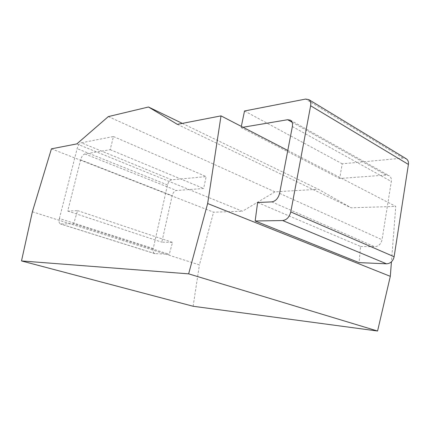 <?xml version="1.0" encoding="UTF-8"?>
<svg xmlns="http://www.w3.org/2000/svg" width="430" height="430" viewBox="0 0 430 430"><rect width="100%" height="100%" fill="white"/><g stroke="black" fill="none" stroke-linecap="round" stroke-linejoin="round"><path stroke-width="0.32" stroke-dasharray="2.15 1.61" d="M287.788 150.462L395.756 206.389L391.44 261.838M257.613 202.514L360.55 246.449L359.088 262.617M177.364 124.356L351.149 207.808L395.756 206.389M182.325 123.394L318.308 189.248L351.149 207.808M108.328 116.589L274.958 191.861L318.308 189.248M76.836 143.9L242.45 211.259L274.958 191.861M51.433 148.834L213.586 212.178L242.45 211.259M32.374 211.78L199.418 264.88L213.586 212.178M171.688 179.831L81.329 142.792L113.418 136.536L110.214 149.672L84.92 153.945C83.055 154.574 81.619 156.541 80.62 159.852L67.725 211.044L77.55 210.603L73.664 223.804L169.253 254.302L154.676 253.593C153.236 252.878 152.752 251.19 153.23 248.524L167.506 184.954C168.345 182.008 169.743 180.299 171.688 179.831L206.174 176.59L203.632 188.49L176.445 190.49C174.446 190.931 173.021 192.656 172.167 195.655L161.82 242.165L172.527 242.396L169.253 254.302M77.55 210.603L172.527 242.396M193.124 306.262L199.418 264.88M153.23 248.524L59.394 218.51C58.759 221.439 59.071 223.245 60.34 223.933L73.664 223.804M59.394 218.51L77.12 148.646C78.104 145.404 79.507 143.448 81.329 142.792M242.993 127.258L241.085 127.576L241.332 126.398M360.55 246.449L374.702 246.755C378.524 246.406 380.969 244.063 382.05 239.736L391.316 181.481C391.649 178.826 390.902 176.897 389.075 175.682L386.237 175.048L339.668 178.477L342.226 163.808L403.082 158.089L406.291 158.815M67.725 211.044L161.82 242.165M110.214 149.672L203.632 188.49M113.418 136.536L206.174 176.59M241.085 127.576L339.668 178.477M244.514 110.983L342.226 163.808M155.171 253.684L60.786 224.003M271.771 201.88L374.702 246.755M80.62 159.852L172.167 195.655M84.92 153.945L176.445 190.49M167.506 184.954L77.12 148.646M279.586 193.366L382.05 239.736M292.362 126.544L391.316 181.481M292.094 122.233L386.237 175.048M403.082 158.089L305.596 99.077M154.676 253.593L60.34 223.933M290.443 120.19L389.075 175.682"/><path stroke-width="0.64" d="M207.647 203.53L188.636 273.851L21.5 260.935L32.374 211.78L51.433 148.834L76.836 143.9L108.328 116.589L148.484 107.005L177.364 124.356L221.015 115.874L207.647 203.53L390.306 276.339L377.572 331.019L193.124 306.262L21.5 260.935M188.636 273.851L377.572 331.019M221.015 115.874L287.788 150.462M391.44 261.838L390.306 276.339M242.993 127.258L287.622 119.723L290.443 120.19C292.212 121.4 292.846 123.517 292.362 126.544L279.586 193.366C278.237 198.375 275.63 201.213 271.771 201.88L257.613 202.514L255.162 220.977L359.088 262.617L386.522 263.816L282.661 220.552C286.697 219.977 289.406 217.107 290.782 211.936L310.627 105.764C311.089 102.872 310.476 100.819 308.799 99.604L305.596 99.077L244.514 110.983L241.332 126.398M148.484 107.005L182.325 123.394M282.661 220.552L255.162 220.977M308.799 99.604L406.291 158.815C408.016 160.035 408.726 161.911 408.414 164.437L394.122 256.731C393.031 261.182 390.494 263.542 386.522 263.816M287.622 119.723L292.094 122.233M408.414 164.437L310.627 105.764M394.122 256.731L290.782 211.936"/></g></svg>
